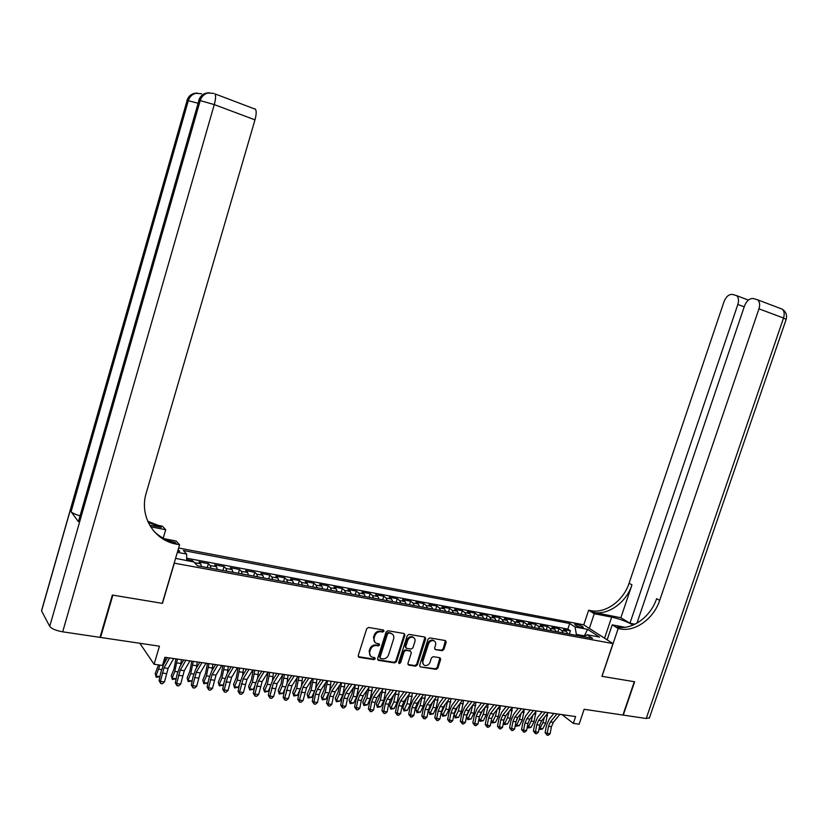 <?xml version="1.0" encoding="UTF-8"?>
<svg xmlns="http://www.w3.org/2000/svg" width="828" height="828" viewBox="0 0 828 828"><rect width="100%" height="100%" fill="white"/><g stroke="black" fill="none" stroke-linecap="round" stroke-linejoin="round"><path stroke-width="1.24" d="M383.975 631.174L383.343 629.973L368.584 627.458L366.711 628.721L358.245 655.621L359.01 657.297L373.945 659.647L375.25 658.767L374.711 657.598L372.217 657.173C369.961 656.273 369.143 654.493 369.764 651.822L370.468 649.597C371.658 646.751 373.635 645.405 376.409 645.561L378.313 645.871L379.607 644.991L379.058 643.811L376.647 643.387C374.339 642.507 373.5 640.706 374.142 637.984L374.846 635.749C376.026 632.902 378.003 631.567 380.787 631.733L382.681 632.054L383.975 631.174M374.856 642.28L373.49 637.415L374.194 635.179C375.374 632.333 377.351 630.998 380.124 631.164L382.019 631.485L383.323 629.973M358.286 656.666L373.304 659.047L374.618 657.577M370.437 656.024L369.122 651.232L369.826 649.007C371.006 646.171 372.983 644.826 375.757 644.971L377.661 645.281L378.965 643.791M576.588 624.312L574.746 624.281C575.046 625.326 577.292 626.392 581.504 627.479L583.336 627.5C583.036 626.454 580.79 625.399 576.588 624.312M442.09 650.725L443.86 649.504L446.209 642.217L445.464 640.572L429.856 637.902L428.066 639.133L419.682 665.288L420.396 666.913L436.077 669.386L437.846 668.144L440.672 659.378L439.947 657.742L433.22 656.645L431.44 657.877L430.032 662.255C428.945 664.739 427.238 665.815 424.899 665.484C423.077 664.77 422.435 663.321 422.963 661.127L428.49 643.925C429.546 641.462 431.233 640.386 433.541 640.686C435.414 641.389 436.077 642.859 435.549 645.105L434.628 647.962L435.362 649.607L442.09 650.725L441.386 650.156L443.156 648.935L445.443 640.561M174.294 563.288L162.443 603.364L112.877 595.135L100.561 637.446L159.452 646.192L154.091 664.263L162.464 665.443L164.896 657.266L575.615 716.582L573.328 723.372L579.124 724.189L584.144 709.285L622.935 715.05L634.3 681.703L601.915 676.321L612.968 643.584L174.159 563.133M404.902 635.2L404.126 633.524L387.918 630.75L386.076 632.002L377.63 658.674L378.531 660.371L394.656 662.897L396.477 661.644L404.902 635.2L404.167 633.534M409.084 634.362L424.981 637.074L425.747 638.74L417.353 664.925L415.563 666.167L408.67 665.081L407.935 663.445L411.34 652.795L410.471 651.108L405.968 650.384L404.147 651.626L400.597 662.752L399.231 663.601L398.713 662.452L407.272 635.604L409.084 634.362M100.561 637.446L100.188 636.835M569.302 634.093L570.399 630.801L563.526 629.528L566.3 631.371L561.694 630.522L563.195 632.975M557.824 631.981L558.921 628.669L551.976 627.386L554.729 629.228L550.061 628.369L551.551 630.832M546.211 629.849L547.318 626.517L540.291 625.212L543.023 627.065L538.303 626.196L539.773 628.669M534.474 627.696L535.581 624.343L528.481 623.029L531.183 624.881L526.411 624.001L527.86 626.485M522.603 625.513L523.72 622.139L516.537 620.814L519.208 622.666L514.374 621.776L515.813 624.271M510.607 623.308L511.714 619.913L504.449 618.568L507.098 620.431L502.213 619.53L503.621 622.025M498.466 621.083L499.584 617.667L492.225 616.301L494.844 618.164L489.907 617.253L491.294 619.758M486.191 618.826L487.299 615.39L479.867 614.014L482.455 615.877L477.456 614.956L478.832 617.471M473.761 616.539L474.889 613.082L467.365 611.695L469.921 613.558L464.87 612.627L466.216 615.152M461.206 614.231L462.324 610.754L454.717 609.346L457.242 611.219L452.129 610.267L453.444 612.803M448.497 611.892L449.614 608.404L441.924 606.976L444.408 608.839L439.233 607.887L440.537 610.433M435.631 609.532L436.76 606.013L428.976 604.575L431.429 606.448L426.192 605.475L427.465 608.031M422.622 607.141L423.75 603.602L415.873 602.142L418.295 604.016L412.996 603.043L414.248 605.599M409.456 604.719L410.584 601.159L402.615 599.689L404.995 601.563L399.634 600.569L400.866 603.146M396.136 602.277L397.264 598.696L389.201 597.195L391.551 599.079L386.117 598.075L387.318 600.652M382.65 599.793L383.788 596.191L375.622 594.68L377.93 596.553L372.445 595.539L373.614 598.137M369.009 597.288L370.147 593.666L361.877 592.134L364.154 594.007L358.596 592.983L359.735 595.58M355.191 594.752L356.34 591.099L347.967 589.546L350.203 591.43L344.572 590.395L345.69 593.003M341.219 592.186L342.357 588.511L333.891 586.938L336.075 588.822L330.382 587.766L331.469 590.395M327.06 589.577L328.209 585.882L319.639 584.299L321.781 586.183L316.017 585.117L317.072 587.745M312.736 586.948L313.884 583.233L305.201 581.618L307.312 583.502L301.464 582.426L302.489 585.065M298.235 584.278L299.384 580.542L290.597 578.907L292.657 580.801L286.736 579.703L287.73 582.353M283.549 581.587L284.697 577.82L275.796 576.164L277.815 578.058L271.822 576.95L272.774 579.61M268.676 578.855L269.824 575.056L260.82 573.39L262.776 575.274L256.711 574.156L257.643 576.826M253.616 576.081L254.765 572.262L245.637 570.575L247.562 572.458L241.414 571.33L242.304 574.001M238.361 573.276L239.52 569.436L230.277 567.729L232.14 569.612L225.92 568.463L226.768 571.154M222.908 570.44L224.067 566.569L214.711 564.841L216.522 566.725L210.219 565.565L211.036 568.256M207.259 567.563L208.428 563.671L198.937 561.912L200.697 563.806L201.494 566.507M177.627 551.427L179.748 551.262L178.175 549.585M178.641 548.001L583.668 624.778L612.968 643.584M570.399 630.801L567.853 629.114L569.716 623.494L183.402 550.516L186.673 554.077L186.652 560.659M569.716 623.494L575.077 626.982L587.58 629.332L599.575 637.063L586.959 634.724L592.558 638.367L197.416 565.762L193.969 562.005L175.577 558.362M177.358 552.328L186.673 554.077M208.428 563.671L210.219 565.565M224.067 566.569L225.92 568.463M239.52 569.436L241.414 571.33M254.765 572.262L256.711 574.156M269.824 575.056L271.822 576.95M284.697 577.82L286.736 579.703M299.384 580.542L301.464 582.426M313.884 583.233L316.017 585.117M328.209 585.882L330.382 587.766M342.357 588.511L344.572 590.395M356.34 591.099L358.596 592.983M370.147 593.666L372.445 595.539M383.788 596.191L386.117 598.075M397.264 598.696L399.634 600.569M410.584 601.159L412.996 603.043M423.75 603.602L426.192 605.475M436.76 606.013L439.233 607.887M449.614 608.404L452.129 610.267M462.324 610.754L464.87 612.627M474.889 613.082L477.456 614.956M487.299 615.39L489.907 617.253M499.584 617.667L502.213 619.53M511.714 619.913L514.374 621.776M523.72 622.139L526.411 624.001M535.581 624.343L538.303 626.196M547.318 626.517L550.061 628.369M558.921 628.669L561.694 630.522M567.853 629.114L186.662 558.207M192.282 561.694L192.572 560.732L186.662 559.635M192.572 560.732L193.7 561.964M584.092 636.67L584.361 635.883L576.36 634.414L576.06 635.335M562.015 714.616L573.328 723.372M139.818 643.273L154.091 664.263M584.816 636.183L584.361 635.883L587.58 629.332M217.35 569.416L216.522 566.725M233.01 572.293L232.14 569.612M248.462 575.139L247.562 572.458M263.718 577.944L262.776 575.274M278.777 580.707L277.815 578.058M293.661 583.44L292.657 580.801M308.347 586.141L307.312 583.502M322.848 588.811L321.781 586.183M337.172 591.44L336.075 588.822M351.331 594.038L350.203 591.43M365.303 596.605L364.154 594.007M379.11 599.151L377.93 596.553M392.751 601.656L391.551 599.079M406.237 604.13L404.995 601.563M419.548 606.582L418.295 604.016M432.713 608.994L431.429 606.448M445.723 611.385L444.408 608.839M458.567 613.745L457.242 611.219M471.277 616.084L469.921 613.558M483.831 618.392L482.455 615.877M496.241 620.669L494.844 618.164M508.516 622.925L507.098 620.431M520.646 625.15L519.208 622.666M532.642 627.355L531.183 624.881M544.503 629.539L543.023 627.065M556.23 631.692L554.729 629.228M586.959 634.724L583.937 636.784M567.822 633.824L566.3 631.371M576.36 634.414L575.077 626.982M377.661 659.709L393.993 662.296L395.815 661.044L404.23 634.631M388.767 633.089L387.483 633.958L380.073 657.349L380.601 658.519L382.691 658.85C385.444 658.985 387.4 657.649 388.57 654.834L393.631 638.895C394.273 636.173 393.435 634.372 391.116 633.503L388.104 632.52L386.821 633.389L387.483 633.958M380.083 658.043L379.421 656.759L386.821 633.389M392.203 633.989L390.754 633.42M388.104 632.52L390.091 632.851M408.67 665.081L407.997 664.48L414.88 665.577L416.67 664.335L425.002 637.084M410.616 651.15L405.296 649.794L403.474 651.046L399.934 662.152L400.597 662.752M398.682 663.031L399.934 662.152M414.88 641.721C415.418 639.454 414.735 637.974 412.83 637.26C410.471 636.949 408.763 638.026 407.697 640.51L405.741 646.637L406.496 648.303L411.123 649.069L412.934 647.827L414.88 641.721M413.617 637.581L412.147 636.691C409.798 636.38 408.08 637.456 407.014 639.94L407.697 640.51M405.792 647.713L405.068 646.057L407.014 639.94M435.362 649.607L441.386 650.156M434.265 640.986L432.837 640.127C430.539 639.827 428.852 640.903 427.797 643.356L428.49 643.925M423.481 664.573L422.28 660.537L427.797 643.356M420.396 666.913L435.383 668.786L437.153 667.554L439.937 657.742M158.521 664.894L155.188 673.599L155.974 676.052L159.99 665.101M159.918 676.652L156.233 677.294L155.188 673.599M156.233 677.294L155.974 676.052L159.928 676.59M164.668 662.617L165.352 657.339M173.673 658.539L168.094 668.413L164.482 681.92L160.394 681.372L160.746 683.535L159.059 680.647L160.839 672.346L163.582 664.563L167.463 657.639M169.585 657.949L164.016 667.834L160.394 681.372L159.059 680.647M164.482 681.92L162.381 683.752L160.746 683.535M112.349 595.053L162.267 603.343L179.593 544.783L175.029 543.872C153.159 539.297 139.239 515.43 146.235 492.991L254.972 119.853L214.276 104.597L62.69 631.816L100.033 637.363L112.349 595.053M163.116 538.521L165.693 529.734L150.624 526.774M165.693 529.734L162.454 526.225L158.055 525.314L147.705 521.247M149.62 525.118L161.274 527.415L148.191 522.354M166.045 540.643L173.352 542.04M179.593 544.783L176.116 541.015L161.977 538.303M62.69 631.816C55.942 630.594 51.626 628.783 49.732 626.361L41.566 610.95L41.866 609.501L187.024 100.726L41.566 610.95M79.943 515.792C75.224 514.416 72.274 513.06 71.094 511.714L78.381 521.681L198.855 100.612L78.381 521.681M254.558 108.747L255.5 109.275C256.556 111.138 256.38 114.668 254.972 119.853M176.716 544.234L174.998 542.361L173.311 541.998C165.569 540.146 158.986 536.409 153.563 530.8M649.431 717.835L646.223 718.507L623.267 715.102L634.631 681.755L602.028 676.341L618.174 628.524L620.11 628.897C635.2 632.137 653.83 618.557 659.699 600.372L758.955 308.823C760.166 304.766 759.731 301.765 757.651 299.819L753.169 298.504C749.495 298.328 746.618 300.781 744.548 305.842L636.939 623.184M633.13 625.068C626.889 621.569 619.727 618.92 611.664 617.119L594.276 613.714L588.656 610.226L590.55 610.609C605.33 613.858 623.463 600.838 629.073 583.254L724.045 301.599C726.063 296.641 728.826 294.24 732.356 294.395L736.599 295.627C738.617 297.511 739.031 300.45 737.841 304.456L629.953 623.236L634.993 624.219M607.162 639.858L612.223 624.84L624.964 627.293M612.223 624.84L618.174 628.524M620.865 617.74L593.334 612.327C608.145 615.587 626.32 602.515 631.961 584.868L620.865 617.74L629.953 623.236M589.35 628.421L594.276 613.714M583.771 624.84L588.656 610.226M620.11 628.897L617.139 627.065C632.199 630.305 650.777 616.777 656.625 598.654L659.699 600.372M175.929 658.86L173.973 669.024L171.251 675.803L172.089 678.246L174.811 671.446L177.399 659.078M172.317 679.477L172.089 678.246L176.085 678.794L172.317 679.477L171.251 675.803M180.659 665.319L181.394 659.647M191.785 661.148L189.85 671.249L187.118 677.987L187.987 680.419L190.73 673.661L193.286 661.365M188.184 681.641L187.987 680.419L191.93 680.958L188.184 681.641L187.118 677.987M191.93 680.958L192.365 679.891M196.453 667.958L197.23 661.934M207.424 663.414L205.53 673.443L202.788 680.14L203.688 682.562L206.441 675.855L208.966 663.632M203.854 683.762L203.688 682.562L207.58 683.09L203.854 683.762L202.788 680.14M207.58 683.09L208.304 681.32M212.04 670.545L212.858 664.191M222.877 665.64L221.004 675.617L218.25 682.262L219.192 684.673L221.956 678.008L224.45 665.867M219.327 685.874L219.192 684.673L223.032 685.191L219.327 685.874L218.25 682.262M223.032 685.191L224.036 682.779M227.431 673.092L228.29 666.426M189.922 660.879L184.282 670.68L180.68 684.094L176.654 683.555L176.975 685.698L175.277 682.831L177.037 674.582L179.779 666.85L183.712 659.988M185.886 660.299L180.256 670.111L176.654 683.555L175.277 682.831M180.68 684.094L178.589 685.915L176.975 685.698M205.955 663.197L200.262 672.916L196.681 686.246L192.696 685.708L193.007 687.84L191.278 684.994L193.027 676.786L195.781 669.107L199.745 662.296M201.97 662.617L196.288 672.357L192.696 685.708L191.278 684.994M196.681 686.246L194.59 688.058L193.007 687.84M221.78 665.484L216.025 675.12L212.465 688.368L208.532 687.84L208.822 689.952L207.083 687.116L208.811 678.97L211.564 671.342L215.57 664.584M217.836 664.915L212.103 674.572L208.532 687.84L207.083 687.116M212.465 688.368L210.395 690.169L208.822 689.952M237.398 667.741L231.602 677.304L228.052 690.469L224.171 689.941L224.429 692.042L222.68 689.217L224.388 681.123L227.151 673.547L231.188 666.84M233.506 667.182L227.721 676.766L224.171 689.941L222.68 689.217M228.052 690.469L225.982 692.249L224.429 692.042M238.133 667.844L236.29 677.759L233.517 684.352L234.49 686.754L237.274 680.14L239.737 668.072M234.603 687.944L234.49 686.754L238.288 687.271L234.603 687.944L233.517 684.352M238.288 687.271L239.551 684.27M242.625 675.586L243.525 668.62M252.819 669.966L246.961 679.457L243.432 692.539L239.602 692.022L239.851 694.102L238.091 691.297L239.768 683.245L242.542 675.72L246.609 669.065M248.98 669.407L243.142 678.919L239.602 692.022L238.091 691.297M243.432 692.539L241.383 694.309L239.851 694.102M253.192 670.018L251.381 679.871L248.597 686.422L249.601 688.813L252.395 682.251L254.827 670.256M249.694 689.993L249.601 688.813L253.358 689.331L249.694 689.993L248.597 686.422M253.358 689.331L254.869 685.77M257.622 678.049L258.574 670.794M268.034 672.16L262.145 681.589L258.626 694.578L254.848 694.071L255.065 696.131L253.296 693.336L254.952 685.346L257.725 677.873L261.834 671.27M264.246 671.622L258.367 681.061L254.848 694.071L253.296 693.336M258.626 694.578L256.577 696.338L255.065 696.131M268.065 672.17L266.274 681.961L263.49 688.472L264.525 690.852L267.33 684.332L269.731 672.408M264.587 692.022L264.525 690.852L268.231 691.359L264.587 692.022L263.49 688.472M268.231 691.359L269.98 687.292M272.433 680.492L273.426 672.947M283.072 674.334L277.121 683.69L273.623 696.596L269.887 696.089L270.094 698.139L268.313 695.365L269.949 687.416L272.733 679.995L276.873 673.443M279.326 673.795L273.395 683.162L269.887 696.089L268.313 695.365M273.623 696.596L271.594 698.346L270.094 698.139M282.7 674.913L280.992 684.021L278.198 690.49L279.264 692.86L282.069 686.381L284.449 674.53M279.295 694.019L279.264 692.86L282.928 693.357L279.295 694.019L278.198 690.49M282.928 693.357L284.915 688.782M287.047 682.934L288.103 675.058M297.904 676.476L291.922 685.76L288.434 698.584L284.749 698.087L284.935 700.126L283.135 697.362L284.76 689.455L287.544 682.086L291.715 675.586M294.219 675.948L288.237 685.242L284.749 698.087L283.135 697.362M288.434 698.584L286.416 700.322L284.935 700.126M297.149 677.646L295.534 686.06L292.729 692.487L293.826 694.847L296.641 688.41L298.991 676.631M293.836 695.996L293.826 694.847L297.438 695.344L293.836 695.996L292.729 692.487M297.438 695.344L299.674 690.241M301.464 685.387L302.603 677.159M312.56 678.598L306.536 687.809L303.058 700.55L299.425 700.064L299.591 702.082L297.78 699.329L299.384 691.483L302.179 684.156L306.37 677.697M308.916 678.07L302.893 687.292L299.425 700.064L297.78 699.329M303.058 700.55L301.05 702.279L299.591 702.082M311.431 680.316L309.889 688.078L307.074 694.454L308.202 696.803L311.028 690.417L313.357 678.712M308.182 697.942L308.202 696.803L311.773 697.29L308.182 697.942L307.074 694.454M311.773 697.29L314.278 691.639M315.685 687.861L316.917 679.219M327.039 680.688L320.964 689.827L319.101 694.682L317.507 702.496L313.916 702.009L314.071 704.017L312.239 701.275L313.833 693.471L316.627 686.205L320.85 679.788M323.438 680.161L317.372 689.32L315.509 694.185L313.916 702.009L312.239 701.275M317.507 702.496L315.509 704.204L314.071 704.017M325.549 682.924L324.069 690.066L321.254 696.4L322.402 698.749L325.238 692.394L327.536 680.761M322.371 699.867L322.402 698.749L325.932 699.225L322.371 699.867L321.254 696.4M325.932 699.225L328.737 692.943M329.679 690.448L331.055 681.268M341.333 682.748L335.216 691.825L333.353 696.648L331.78 704.411L328.23 703.935L328.364 705.922L326.532 703.2L328.105 695.448L330.9 688.213L335.154 681.858M337.772 682.231L331.676 691.328L329.803 696.151L328.23 703.935L326.532 703.2M331.78 704.411L329.782 706.118L328.364 705.922M339.501 685.46L338.083 692.032L335.257 698.325L336.437 700.654L339.283 694.35L341.55 682.779M336.375 701.771L336.437 700.654L339.925 701.13L336.375 701.771L335.257 698.325M339.925 701.13L342.761 694.837L345.028 683.286M355.45 684.787L349.302 693.802L347.429 698.584L345.876 706.305L342.368 705.839L342.481 707.816L340.639 705.104L342.202 697.393L344.997 690.21L349.281 683.897M351.941 684.28L345.793 693.305L343.93 698.097L342.368 705.839L340.639 705.104M345.876 706.305L343.889 708.002L342.481 707.816M353.297 687.944L351.931 693.967L349.095 700.219L350.306 702.548L353.152 696.286L355.388 684.88M350.213 703.655L350.306 702.548L353.742 703.013L350.213 703.655L349.095 700.219M353.742 703.013L356.589 696.762L358.834 685.274M369.402 686.805L363.213 695.748L361.339 700.498L359.797 708.178L356.33 707.712L356.433 709.679L354.581 706.977L356.123 699.318L358.917 692.177L363.233 685.915M365.924 686.298L359.745 695.261L357.882 700.022L356.33 707.712L354.581 706.977M359.797 708.178L357.82 709.865L356.433 709.679M366.928 690.376L365.603 695.882L362.767 702.103L363.999 704.411L366.856 698.19L369.029 687.333M363.896 705.508L363.999 704.411L367.404 704.876L363.896 705.508L362.767 702.103M367.404 704.876L370.251 698.666L372.476 687.25M383.178 688.792L376.947 697.673L375.084 702.403L373.552 710.031L370.137 709.565L370.219 711.521L368.356 708.84L369.878 701.212L372.683 694.123L377.019 687.902M379.741 688.296L373.531 697.197L371.658 701.927L370.137 709.565L368.356 708.84M373.552 710.031L371.586 711.697L370.219 711.521M380.404 692.757L379.12 697.776L376.274 703.955L377.537 706.263L380.394 700.074L382.515 689.724M377.402 707.35L377.537 706.263L380.89 706.719L377.402 707.35L376.274 703.955M380.89 706.719L383.757 700.54L385.951 689.196M396.788 690.759L390.526 699.577L388.653 704.266L387.152 711.852L383.768 711.397L383.84 713.332L381.967 710.672L383.467 703.096L386.272 696.048L390.63 689.869M393.404 690.273L387.152 699.101L385.279 703.8L383.768 711.397L381.967 710.672M387.152 711.852L385.186 713.519L383.84 713.332M393.704 695.096L389.626 705.787L390.909 708.085L393.776 701.937L395.846 692.073M390.764 709.161L390.909 708.085L394.231 708.54L390.764 709.161L389.626 705.787M394.231 708.54L397.098 702.403L399.262 691.121M410.233 692.705L403.95 701.451L402.066 706.118L400.576 713.664L397.233 713.208L397.295 715.133L395.411 712.484L396.902 704.949L399.707 697.952L404.085 691.815M406.89 692.218L400.607 700.985L398.734 705.663L397.233 713.208L395.411 712.484M400.576 713.664L398.63 715.309L397.295 715.133M406.848 697.414L402.812 707.598L404.126 709.886L407.003 703.779L409.032 694.381M403.96 710.952L404.126 709.886L407.407 710.331L403.96 710.952L402.812 707.598M407.407 710.331L410.284 704.235L412.427 693.015M423.522 694.62L417.198 703.314L415.325 707.95L413.845 715.444L410.543 714.999L410.584 716.913L408.701 714.264L410.171 706.781L412.975 699.826L417.384 693.729M420.22 694.143L413.907 702.848L412.023 707.495L410.543 714.999L408.701 714.264M413.845 715.444L411.909 717.089L410.584 716.913M419.827 699.712L415.853 709.389L417.188 711.666L420.075 705.601L422.052 696.638M417.001 712.722L417.188 711.666L420.438 712.111L417.001 712.722L415.853 709.389M420.438 712.111L423.315 706.056L425.437 694.899M436.656 696.514L430.301 705.145L428.428 709.751L426.969 717.214L423.698 716.769L423.729 718.663L421.825 716.034L423.294 708.592L426.099 701.678L430.519 695.634M433.386 696.048L427.041 704.69L425.168 709.306L423.698 716.769L421.825 716.034M426.969 717.214L425.033 718.839L423.729 718.663M432.64 701.978L428.749 711.159L430.105 713.425L432.992 707.402L434.938 698.853M429.898 714.481L430.105 713.425L433.313 713.871L429.898 714.481L428.749 711.159M433.313 713.871L436.19 707.847L438.291 696.752M449.635 698.387L443.249 706.957L441.376 711.542L439.927 718.952L436.698 718.518L436.718 720.401L434.803 717.783L436.252 710.383L439.057 703.51L443.508 697.507M446.406 697.921L440.03 706.512L438.147 711.097L436.698 718.518L434.803 717.783M439.927 718.952L438.002 720.577L436.718 720.401M445.288 704.224L441.49 712.908L442.866 715.164L445.754 709.182L447.669 701.026M442.638 716.21L442.866 715.164L446.033 715.599L442.638 716.21L441.49 712.908M446.033 715.599L448.921 709.617L451.001 698.584M462.459 700.24L456.042 708.758L454.168 713.301L452.74 720.67L449.552 720.246L449.552 722.12L447.627 719.511L449.066 712.152L451.871 705.321L456.342 699.36M459.271 699.784L452.864 708.302L450.981 712.867L449.552 720.246L447.627 719.511M452.74 720.67L450.825 722.285L449.552 722.12M457.78 706.46L454.086 714.636L455.483 716.893L458.381 710.931L460.264 703.158M455.234 717.917L455.483 716.893L458.619 717.317L455.234 717.917L454.086 714.636M458.619 717.317L461.506 711.376L463.566 700.405M475.137 702.072L468.7 710.527L466.816 715.05L465.398 722.378L462.252 721.954L462.231 723.807L460.306 721.219L461.724 713.902L464.539 707.112L469.021 701.192M471.981 701.616L465.543 710.082L463.67 714.616L462.252 721.954L460.306 721.219M465.398 722.378L463.494 723.982L462.231 723.807M470.107 708.675L466.588 716.23M466.557 716.386L467.955 718.59L471.049 719.014L467.685 719.615L466.557 716.427M467.685 719.615L470.853 712.67L472.705 705.259M471.049 719.014L473.958 713.105L475.986 702.196M487.661 703.883L481.203 712.277L479.319 716.769L477.922 724.065L474.806 723.641L474.775 725.483L472.84 722.906L474.247 715.63L477.052 708.882L481.565 703.003M484.546 703.427L478.087 711.842L476.214 716.344L474.806 723.641L472.84 722.906M477.922 724.065L476.017 725.649L474.775 725.483M482.269 710.89L479.226 717.255M479.029 718.311L480.292 720.267L483.355 720.691L480.002 721.281L478.977 718.569M480.002 721.281L483.19 714.388L485.022 707.319M483.355 720.691L486.253 714.812L488.261 703.966M500.05 705.673L493.56 714.005L491.677 718.476L490.29 725.721L487.216 725.307L487.174 727.139L485.229 724.572L486.626 717.338L489.431 710.631L493.954 704.794M496.966 705.228L490.486 713.581L488.603 718.052L487.216 725.307L485.229 724.572M490.29 725.721L488.406 727.305L487.174 727.139M494.254 713.125L491.718 718.3M491.346 720.215L492.484 721.933L495.506 722.347L492.184 722.937L491.252 720.681M492.184 722.937L495.392 716.085L497.183 709.358M495.506 722.347L498.415 716.51L500.402 705.725M512.294 707.443L505.773 715.723L503.9 720.163L502.524 727.367L499.481 726.963L499.429 728.775L497.483 726.228L498.86 719.025L501.664 712.37L506.208 706.563M509.241 706.998L502.741 715.299L500.857 719.739L499.481 726.963L497.483 726.228M502.524 727.367L500.64 728.94L499.429 728.775M506.032 715.392L504.107 719.242M503.538 722.078L504.542 723.579L507.533 723.982L504.221 724.572L503.403 722.782M504.221 724.572L507.45 717.772L509.21 711.366M507.533 723.982L510.441 718.186L512.408 707.454M524.403 709.192L517.862 717.41L515.979 721.83L514.623 728.992L511.611 728.588L511.538 730.399L509.593 727.853L510.959 720.702L513.764 714.078L518.328 708.313M521.381 708.758L514.85 716.996L512.977 721.416L511.611 728.588L509.593 727.853M514.623 728.992L512.749 730.555L511.538 730.399M517.562 717.814L516.506 719.925M515.585 723.92L516.455 725.204L519.415 725.607L516.123 726.187L515.409 724.842M516.123 726.187L519.373 719.428L521.102 713.343M519.415 725.607L522.333 719.842L524.269 709.348M536.368 710.921L529.806 719.087L527.933 723.475L526.577 730.606L523.606 730.203L523.524 732.004L521.568 729.468L522.913 722.347L525.728 715.765L530.303 710.041M533.387 710.486L526.836 718.673L524.952 723.072L523.606 730.203L521.568 729.468M526.577 730.606L524.714 732.159L523.524 732.004M527.498 725.732L528.243 726.808L531.172 727.212L529.061 727.947L527.281 726.891M527.891 727.791L531.162 721.074L532.849 715.288M531.172 727.212L534.091 721.478L535.995 711.376M548.198 712.629L541.615 720.743L539.742 725.111L538.407 732.19L535.457 731.797L535.374 733.577L533.408 731.062L534.743 723.982L537.548 717.441L542.143 711.749M545.259 712.204L538.676 720.329L536.803 724.697L535.457 731.797L533.408 731.062M538.407 732.19L536.544 733.743L535.374 733.577M539.287 727.512L539.908 728.402L542.806 728.795L540.694 729.53L539.059 728.692M539.535 729.375L542.826 722.699L544.472 717.224M542.806 728.795L545.724 723.103L547.598 713.363M559.904 714.316L553.301 722.378L551.417 726.715L550.102 733.763L547.184 733.37L547.091 735.15L545.114 732.635L546.439 725.597L549.254 719.097L553.86 713.446M556.985 713.891L550.392 721.975L548.509 726.311L547.184 733.37L545.114 732.635M550.102 733.763L548.25 735.305L547.091 735.15M200.697 563.806L194.58 562.667M380.124 631.164L380.787 631.733M374.194 635.179L374.846 635.749M373.49 637.415L374.142 637.984M377.661 645.281L378.313 645.871M375.757 644.971L376.409 645.561M369.826 649.007L370.468 649.597M369.122 651.232L369.764 651.822M373.304 659.047L373.945 659.647M358.534 656.739L359.176 657.328M382.019 631.485L382.681 632.054M395.815 661.044L396.477 661.644M393.993 662.296L394.656 662.897M377.889 659.771L378.531 660.371M379.421 656.759L380.073 657.349M425.054 638.171L425.747 638.74M416.67 664.335L417.353 664.925M414.88 665.577L415.563 666.167M408.142 664.511L408.815 665.112M409.788 650.529L410.471 651.108M405.296 649.794L405.968 650.384M403.474 651.046L404.147 651.626M405.068 646.057L405.741 646.637M434.772 649.059L435.476 649.628M422.28 660.537L422.963 661.127M439.978 658.788L440.672 659.378M437.153 667.554L437.846 668.144M435.383 668.786L436.077 669.386M419.858 666.354L420.541 666.944M445.505 641.648L446.209 642.217M443.156 648.935L443.86 649.504M158.697 669.2L161.532 669.593M163.778 661.034L164.875 661.189M168.094 668.413L164.016 667.834M166.262 673.599L162.184 673.04M161.274 527.415L159.68 525.676M49.732 626.361L200.21 100.592L198.855 100.612C200.19 96.472 202.87 93.916 206.886 92.943C202.725 93.843 199.993 96.4 198.699 100.612M71.094 511.714L188.308 100.716L187.024 100.726C188.318 96.7 190.926 94.216 194.849 93.274C190.802 94.154 188.142 96.638 186.89 100.737M201.597 93.73L194.849 93.274L197.468 93.098M213.841 93.409L206.886 92.943L209.587 92.757M196.153 93.243C192.22 94.185 189.612 96.679 188.308 100.716L197.975 103.21M208.273 92.902C204.237 93.874 201.556 96.441 200.21 100.592L214.276 104.597C215.704 99.308 215.942 95.748 215.001 93.906L255.5 109.275M593.334 612.327L590.55 610.609M631.961 584.868L629.073 583.254M646.223 718.507L783.536 318.035L758.955 308.823M744.206 306.826L737.841 304.456M781.508 308.875L782.16 309.123C784.271 311.059 784.737 314.029 783.536 318.035L786.145 319.422M604.575 638.191L611.664 617.119M174.811 671.446L177.73 671.85M176.933 662.907L180.928 663.487M190.73 673.661L193.711 674.075M192.841 665.184L196.785 665.743M206.441 675.855L209.494 676.279M208.532 667.43L212.423 667.979M221.956 678.008L225.071 678.442M224.036 669.635L227.876 670.183M184.282 670.68L180.256 670.111M182.439 675.834L178.413 675.275M200.262 672.916L196.288 672.357M198.42 678.039L194.445 677.49M216.025 675.12L212.103 674.572M214.183 680.212L210.26 679.664M231.602 677.304L227.721 676.766M229.749 682.355L225.878 681.827M237.274 680.14L240.441 680.585M239.333 671.829L243.132 672.367M246.961 679.457L243.142 678.919M245.109 684.477L241.29 683.949M252.395 682.251L255.635 682.696M254.444 673.982L258.191 674.52M262.145 681.589L258.367 681.061M260.282 686.567L256.514 686.05M267.33 684.332L270.621 684.787M269.359 676.114L273.064 676.642M277.121 683.69L273.395 683.162M275.269 688.637L271.543 688.12M282.069 686.381L285.432 686.847M284.097 678.215L287.751 678.743M291.922 685.76L288.237 685.242M290.059 690.676L286.374 690.169M296.641 688.41L300.046 688.886M298.649 680.295L302.261 680.813M306.536 687.809L302.893 687.292M304.673 692.684L301.03 692.187M311.028 690.417L314.495 690.894M313.025 682.355L316.596 682.862M320.964 689.827L317.372 689.32M319.101 694.682L315.509 694.185M325.238 692.394L328.757 692.881M327.226 684.383L330.745 684.88M335.216 691.825L331.676 691.328M333.353 696.648L329.803 696.151M339.283 694.35L342.761 694.837M341.25 686.381L344.738 686.878M349.302 693.802L345.793 693.305M347.429 698.584L343.93 698.097M353.152 696.286L356.589 696.762M355.108 688.358L358.555 688.855M363.213 695.748L359.745 695.261M361.339 700.498L357.882 700.022M366.856 698.19L370.251 698.666M368.802 690.314L372.207 690.8M376.947 697.673L373.531 697.197M375.084 702.403L371.658 701.927M380.394 700.074L383.757 700.54M382.339 692.249L385.693 692.725M390.526 699.577L387.152 699.101M388.653 704.266L385.279 703.8M393.776 701.937L397.098 702.403M395.701 694.164L399.024 694.63M403.95 701.451L400.607 700.985M402.066 706.118L398.734 705.663M407.003 703.779L410.284 704.235M408.918 696.048L412.199 696.514M417.198 703.314L413.907 702.848M415.325 707.95L412.023 707.495M420.075 705.601L423.315 706.056M421.98 697.911L425.219 698.377M430.301 705.145L427.041 704.69M428.428 709.751L425.168 709.306M432.992 707.402L436.19 707.847M434.886 699.753L438.084 700.209M443.249 706.957L440.03 706.512M441.376 711.542L438.147 711.097M445.754 709.182L448.921 709.617M447.637 701.575L450.805 702.03M456.042 708.758L452.864 708.302M454.168 713.301L450.981 712.867M458.381 710.931L461.506 711.376M460.254 703.376L463.38 703.831M468.7 710.527L465.543 710.082M466.816 715.05L463.67 714.616M470.853 712.67L473.958 713.105M472.778 705.166L475.81 705.601M481.203 712.277L478.087 711.842M479.319 716.769L476.214 716.344M483.19 714.388L486.253 714.812M485.301 706.957L488.096 707.36M493.56 714.005L490.486 713.581M491.677 718.476L488.603 718.052M495.392 716.085L498.415 716.51M497.669 708.727L500.247 709.089M505.773 715.723L502.741 715.299M503.9 720.163L500.857 719.739M507.45 717.772L510.441 718.186M509.903 710.476L512.263 710.807M517.862 717.41L514.85 716.996M515.979 721.83L512.977 721.416M519.373 719.428L522.333 719.842M522.002 712.204L524.145 712.504M529.806 719.087L526.836 718.673M527.933 723.475L524.952 723.072M531.162 721.074L534.091 721.478M533.967 713.912L535.892 714.181M541.615 720.743L538.676 720.329M539.742 725.111L536.803 724.697M542.826 722.699L545.724 723.103M545.787 715.599L547.515 715.847M553.301 722.378L550.392 721.975M551.417 726.715L548.509 726.311M358.379 656.697L359.01 657.297M377.734 659.74L378.386 660.33M390.443 632.934L391.116 633.503M409.912 650.56L410.595 651.139M412.147 636.691L412.83 637.26M432.837 640.127L433.541 640.686M173.311 541.998L175.029 543.872M159.638 527.053L158.055 525.314M748.388 300.078L736.599 295.627M649.276 718.29L786.196 319.277C787.252 314.94 785.907 311.556 782.16 309.123L757.651 299.819"/></g></svg>
